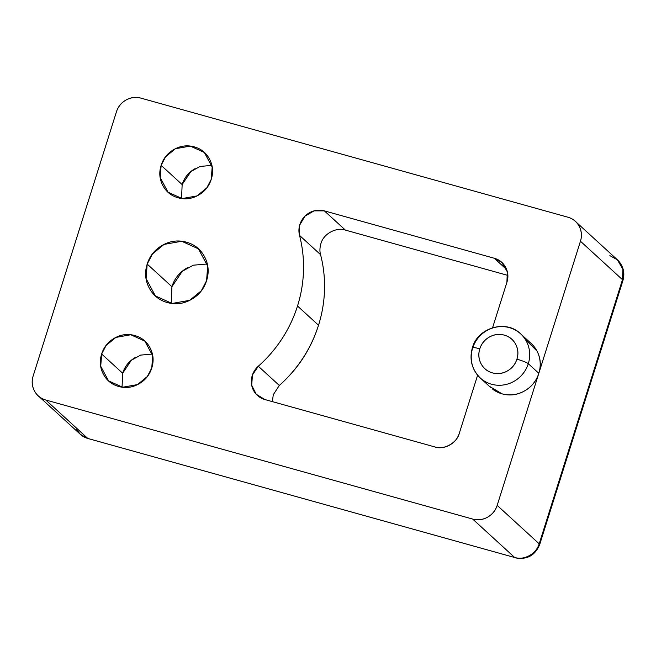 <?xml version="1.0" encoding="UTF-8"?>
<svg xmlns="http://www.w3.org/2000/svg" width="656" height="656" viewBox="0 0 656 656"><rect width="100%" height="100%" fill="white"/><g stroke="black" fill="none" stroke-linecap="round" stroke-linejoin="round"><path stroke-width="0.98" d="M525.218 339.275L536.969 351.017C540.659 358.061 541.274 365.49 538.814 373.305L528.301 363.695A29.905 28.659 132.5 0 1 482.275 379.66A29.905 28.659 132.5 0 1 472.623 348.164A9.971 1.246 17.5 0 1 472.402 347.737A9.971 1.246 17.5 0 1 479.807 348.828A19.942 19.106 132.5 0 1 504.308 335.134A19.942 19.106 132.5 0 1 516.92 359.176A9.971 1.246 17.5 0 1 528.301 363.695A29.905 28.659 -47.5 0 0 518.65 332.198A29.905 28.659 132.5 0 1 528.301 363.695L538.814 373.305A29.905 28.659 -47.5 0 0 529.154 341.809M207.263 263.991L193.315 265.196L182.302 271.256L171.913 286.705L147.19 264.081L152.43 253.995L164.033 244.417L181.712 241.26L198.415 248.829L207.681 266.139L206.583 280.645C203.95 288.984 198.809 295.29 191.15 299.571C183.5 303.843 175.57 304.843 167.37 302.555C159.17 300.268 153.094 295.364 149.158 287.853C145.214 280.342 144.558 272.42 147.19 264.081C149.814 255.75 154.955 249.444 162.614 245.164C170.273 240.883 178.202 239.891 186.402 242.179C194.602 244.467 200.67 249.362 204.615 256.873C208.551 264.384 209.207 272.314 206.583 280.645L201.335 290.739L189.74 300.309L172.061 303.466L155.349 295.905L146.091 278.595L147.19 264.081L171.913 286.705L171.241 303.359M472.623 348.164A29.905 28.659 132.5 0 1 518.65 332.198M211.847 165.386L200.121 166.444L190.871 171.56L182.147 184.566L161.138 165.345L165.566 156.833L175.349 148.748L190.265 146.091L204.36 152.471L212.175 167.075L211.248 179.318C209.034 186.353 204.697 191.675 198.235 195.283C191.773 198.891 185.082 199.727 178.161 197.8C171.241 195.873 166.124 191.741 162.795 185.402C159.474 179.063 158.916 172.38 161.138 165.345C163.352 158.309 167.69 152.987 174.152 149.379C180.613 145.771 187.304 144.935 194.225 146.862C201.146 148.789 206.263 152.922 209.592 159.26C212.913 165.599 213.471 172.29 211.248 179.318L206.82 187.829L197.038 195.914L182.122 198.571L168.026 192.192L160.212 177.587L161.138 165.345L182.147 184.566L181.548 198.506M152.364 354.051L140.638 355.109L131.389 360.226L122.664 373.239L101.647 354.01L106.075 345.499L115.858 337.422L130.782 334.757L144.878 341.145L152.692 355.749L151.766 367.991C149.543 375.019 145.206 380.341 138.744 383.949C132.282 387.565 125.591 388.401 118.679 386.474C111.758 384.539 106.633 380.406 103.312 374.068C99.983 367.729 99.433 361.046 101.647 354.01C103.869 346.975 108.207 341.661 114.669 338.045C121.13 334.437 127.822 333.601 134.734 335.528C141.655 337.463 146.78 341.596 150.101 347.934C153.43 354.273 153.98 360.956 151.766 367.991L147.338 376.503L137.555 384.58L122.631 387.245L108.535 380.857L100.721 366.253L101.647 354.01L122.664 373.239L122.065 387.171M279.276 385.482L279.308 385.449A129.601 124.197 -47.5 0 0 318.521 325.228L297.512 306.008A129.601 124.197 132.5 0 1 258.3 366.228L279.308 385.449C298.004 368.926 311.075 348.853 318.521 325.228A129.601 124.197 -47.5 0 0 320.554 254.643L299.538 235.414L299.685 225.106L305.032 216.086L314.101 210.855L324.359 210.863L494.296 258.259C499.421 259.686 503.218 262.753 505.678 267.443C508.138 272.142 508.548 277.094 506.908 282.301L492.59 327.697L506.908 282.301L507.318 271.855L501.807 262.416L502.791 263.318M622.921 280.538A19.942 2.485 -162.5 0 0 622.478 279.686L580.453 241.236L622.478 279.686L539.199 543.824L497.174 505.374L580.453 241.236A19.942 19.106 132.5 0 0 575.55 221.531A19.942 19.106 132.5 0 0 567.842 217.193L140.95 98.138A19.942 19.106 132.5 0 0 116.44 111.823L33.161 375.962C31.521 381.177 31.931 386.13 34.391 390.82C36.851 395.519 40.647 398.577 45.772 400.004L472.664 519.06C477.789 520.495 482.742 519.872 487.531 517.199C492.312 514.525 495.526 510.581 497.174 505.374L580.453 241.236C582.093 236.029 581.683 231.076 579.223 226.377C576.763 221.687 572.967 218.62 567.842 217.193L140.95 98.138C135.825 96.711 130.872 97.326 126.083 99.999C121.303 102.672 118.088 106.616 116.44 111.823L33.161 375.962A19.942 19.106 132.5 0 0 38.064 395.666A19.942 19.106 132.5 0 0 45.772 400.004L472.664 519.06L514.689 557.51L87.797 438.454L45.772 400.004L87.797 438.454A19.942 5.125 105.6 0 0 88.445 438.807M492.787 389.27A29.905 28.659 -47.5 0 0 538.814 373.305C536.346 381.12 531.524 387.032 524.349 391.042C517.166 395.051 509.737 395.986 502.045 393.838L489.302 386.245M273.265 394.748L279.308 385.449L258.3 366.228A19.942 19.106 -47.5 0 0 257.365 395.379A19.942 19.106 -47.5 0 0 264.876 399.537L434.805 446.925C443.727 450.336 457.207 442.8 459.315 433.239L477.617 375.199L459.315 433.239C457.675 438.446 454.46 442.39 449.672 445.063C444.891 447.736 439.93 448.36 434.805 446.925L264.876 399.537L256.266 394.281L251.699 385.252L252.445 374.945L258.3 366.228A129.601 124.197 -47.5 0 0 297.512 306.008A129.601 124.197 -47.5 0 0 299.538 235.414A129.601 124.197 132.5 0 1 297.512 306.008L318.521 325.228A129.601 124.197 132.5 0 0 320.554 254.643L299.538 235.414A19.942 19.106 -47.5 0 1 305.032 216.086A19.942 19.106 -47.5 0 1 324.359 210.863L345.376 230.092L507.818 275.397L345.376 230.092C337.865 226.976 323.679 232.782 320.866 243.778C319.734 247.845 319.628 251.461 320.554 254.643M501.807 262.416L494.296 258.259L506.612 269.526L494.296 258.259L324.359 210.863L345.359 230.084M272.371 401.628L273.29 394.674M122.664 373.239C124.878 366.204 129.224 360.882 135.677 357.274M182.147 184.566C184.369 177.538 188.707 172.216 195.168 168.608M80.089 434.116A19.942 19.106 -47.5 0 0 87.797 438.454L80.294 434.297L76.416 429.27M472.664 519.06L514.689 557.51A19.942 19.106 -47.5 0 0 539.199 543.824L497.174 505.374A19.942 19.106 132.5 0 1 472.664 519.06M609.867 255.643L617.378 259.801L622.897 269.239L622.478 279.686A19.942 19.106 -47.5 0 0 617.583 259.981M482.275 379.66A29.905 28.659 -47.5 0 0 528.301 363.695A9.971 1.246 -162.5 0 0 516.92 359.176C518.568 353.969 518.158 349.017 515.69 344.326C513.23 339.628 509.433 336.569 504.308 335.134C499.183 333.707 494.23 334.33 489.442 337.004C484.661 339.677 481.447 343.621 479.807 348.828C478.158 354.035 478.568 358.988 481.037 363.686C483.497 368.377 487.285 371.444 492.418 372.87C497.543 374.297 502.496 373.682 507.285 371.009C512.065 368.336 515.28 364.392 516.92 359.176A19.942 19.106 132.5 0 1 492.418 372.87A19.942 19.106 132.5 0 1 479.807 348.828A9.971 1.246 -162.5 0 0 472.402 347.737M515.28 557.846C526.948 559.937 535.075 555.534 539.65 544.644L539.199 543.824C537.084 553.385 523.603 560.913 514.689 557.51L87.797 438.454L514.689 557.51A19.942 5.125 -74.4 0 0 515.337 557.862M539.65 544.644L622.938 280.506L622.478 279.686L539.199 543.824A19.942 2.485 17.5 0 1 539.642 544.677M171.913 286.705C174.545 278.374 179.687 272.068 187.345 267.787M531.155 343.473L520.651 333.863C505.932 319.062 477.511 327.877 472.394 347.754C469.155 359.332 471.779 369.41 480.274 377.995L490.786 387.606M144.878 341.145L146.214 342.366M204.36 152.471L205.697 153.693M88.396 438.79L80.294 434.297L38.261 395.847M622.938 280.506C625.119 272.642 623.266 265.746 617.378 259.801L576.337 222.253M199.998 250.28L198.415 248.829"/></g></svg>
